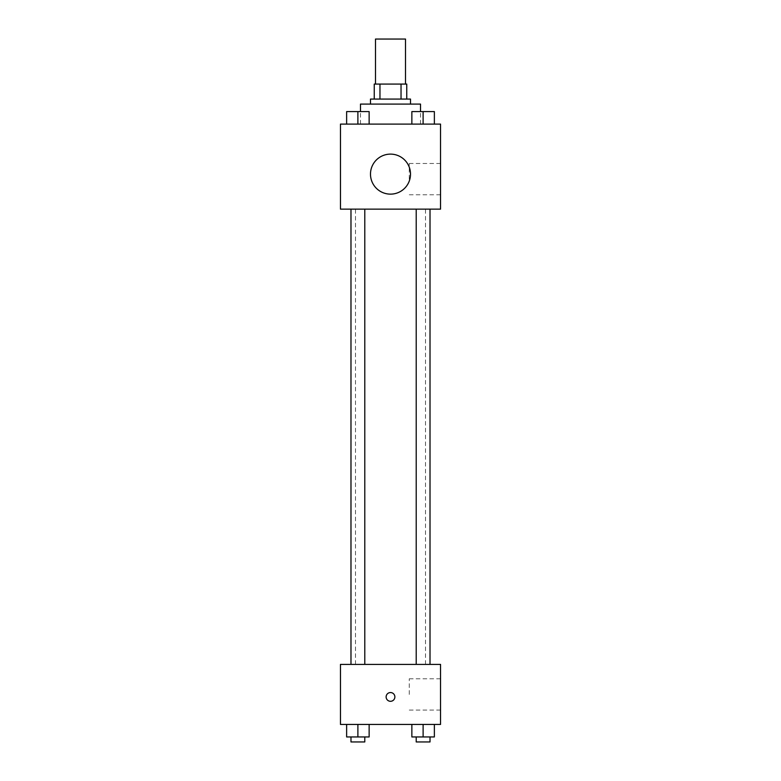 <?xml version="1.0" encoding="UTF-8"?>
<svg xmlns="http://www.w3.org/2000/svg" width="781" height="781" viewBox="0 0 781 781"><rect width="100%" height="100%" fill="white"/><g stroke="black" fill="none" stroke-linecap="round" stroke-linejoin="round"><path stroke-width="0.59" stroke-dasharray="3.9 2.93" d="M375.495 39.05L405.505 39.05M390.5 84.075L375.495 84.075L390.5 84.075M401.034 99.08L401.034 84.075L406.755 84.075L406.755 99.08L379.966 99.08L406.755 99.08M401.034 84.075L374.245 84.075M379.966 99.08L374.245 99.08L379.966 99.08L379.966 84.075M410.513 99.08L370.487 99.08M370.487 104.088L410.513 104.088L370.487 104.088M360.48 104.088L420.52 104.088M390.5 124.101L360.48 124.101L390.5 124.101M346.627 124.101L369.14 124.101L346.627 124.101L369.14 124.101L346.627 124.101L369.14 124.101L357.883 124.101L357.883 111.595L346.627 111.595L364.786 111.595L346.627 111.595L346.627 124.101L357.883 124.101L346.627 124.101L346.627 111.595L346.627 124.101L369.14 124.101L357.883 124.101L357.883 111.595L369.14 111.595L350.981 111.595L369.14 111.595L369.14 124.101L369.14 111.595M411.86 124.101L434.373 124.101L411.86 124.101L434.373 124.101L411.86 124.101L434.373 124.101L423.117 124.101L423.117 111.595L411.86 111.595L430.019 111.595L411.86 111.595L411.86 124.101L423.117 124.101L411.86 124.101L411.86 111.595L411.86 124.101L434.373 124.101L423.117 124.101L423.117 111.595L434.373 111.595L416.214 111.595L434.373 111.595L434.373 124.101L434.373 111.595M440.533 124.101L340.467 124.101L340.467 209.142L440.533 209.142L440.533 124.101M340.467 176.633L340.467 172.25L340.477 176.633M390.5 209.142L355.482 209.142L390.5 209.142M423.117 209.142L416.214 209.142L423.117 209.142M357.883 209.142L364.786 209.142L357.883 209.142M440.533 179.132L440.533 163.493L440.533 179.132M390.5 154.111A20.013 20.013 0 0 0 373.172 184.131A20.013 20.013 0 0 0 407.828 184.131A20.013 20.013 0 0 0 390.5 154.111A20.013 20.013 0 0 0 373.172 184.131A20.013 20.013 0 0 0 407.828 184.131A20.013 20.013 0 0 0 390.5 154.111M390.5 194.137A20.013 20.013 0 0 1 373.172 164.117A20.013 20.013 0 0 1 407.828 164.117A20.013 20.013 0 0 1 390.5 194.137M409.273 179.132L409.273 163.493L409.273 179.132M390.5 664.406L355.482 664.406L390.5 664.406M423.117 664.406L416.214 664.406L423.117 664.406M357.883 664.406L364.786 664.406L357.883 664.406M440.533 664.406L340.467 664.406L340.467 724.436L440.533 724.436L440.533 664.406M340.467 696.925L340.467 701.299L340.477 696.925M434.373 736.952L423.117 736.952L434.373 736.952L434.373 724.436L411.86 724.436L434.373 724.436L411.86 724.436L434.373 724.436L411.86 724.436L434.373 724.436L411.86 724.436L434.373 724.436L434.373 736.952L411.86 736.952L411.86 724.436L411.86 736.952L430.019 736.952L423.117 736.952L423.117 724.436L423.117 736.952L411.86 736.952L411.86 724.436M369.14 736.952L357.883 736.952L369.14 736.952L369.14 724.436L346.627 724.436L369.14 724.436L346.627 724.436L369.14 724.436L346.627 724.436L369.14 724.436L346.627 724.436L369.14 724.436L369.14 736.952L346.627 736.952L346.627 724.436L346.627 736.952L364.786 736.952L357.883 736.952L357.883 724.436L357.883 736.952L346.627 736.952L346.627 724.436M440.533 694.426L440.533 678.787L440.533 694.426M390.5 692.552A4.374 4.374 0 0 0 386.712 699.112A4.374 4.374 0 0 0 394.288 699.112A4.374 4.374 0 0 0 390.5 692.552A4.374 4.374 0 0 0 386.712 699.112A4.374 4.374 0 0 0 394.288 699.112A4.374 4.374 0 0 0 390.5 692.552M390.5 701.299A4.374 4.374 0 0 1 386.712 694.739A4.374 4.374 0 0 1 394.288 694.739A4.374 4.374 0 0 1 390.5 701.299M409.273 694.426L409.273 678.787L409.273 694.426M416.214 736.952L416.214 741.95L430.019 741.95L416.214 741.95L430.019 741.95L430.019 736.952L416.214 736.952L430.019 736.952M423.117 736.952L423.117 724.436M350.981 736.952L350.981 741.95L364.786 741.95L350.981 741.95L364.786 741.95L364.786 736.952L350.981 736.952L364.786 736.952M357.883 736.952L357.883 724.436M416.214 111.595L430.019 111.595M423.117 124.101L423.117 111.595M350.981 111.595L364.786 111.595M357.883 124.101L357.883 111.595M420.52 124.101L420.52 111.556M360.48 124.101L360.48 111.556M409.273 194.762L440.533 194.762M409.273 163.493L440.533 163.493M425.518 664.406L425.518 209.142M355.482 664.406L355.482 209.142M364.786 664.406L364.786 209.142M350.981 664.406L350.981 209.142M430.019 664.406L430.019 209.142M416.214 664.406L416.214 209.142M409.273 710.056L440.533 710.056M409.273 678.787L440.533 678.787"/><path stroke-width="1.17" d="M405.505 84.075L405.505 39.05L375.495 39.05L375.495 84.075M379.966 99.08L379.966 84.075L374.245 84.075L374.245 99.08L374.245 84.075M379.966 84.075L406.755 84.075L406.755 99.08M401.034 99.08L401.034 84.075M370.487 104.088L370.487 99.08L410.513 99.08L410.513 104.088M420.52 111.556L420.52 104.088L360.48 104.088L360.48 111.556M340.467 124.101L440.533 124.101L440.533 209.142L340.467 209.142L340.467 124.101M390.5 194.137A20.013 20.013 0 0 1 373.172 164.117A20.013 20.013 0 0 1 407.828 164.117A20.013 20.013 0 0 1 390.5 194.137M340.467 664.406L440.533 664.406L440.533 724.436L340.467 724.436L340.467 664.406M390.5 701.299A4.374 4.374 0 0 1 386.712 694.739A4.374 4.374 0 0 1 394.288 694.739A4.374 4.374 0 0 1 390.5 701.299M411.86 724.436L411.86 736.952L434.373 736.952L434.373 724.436L434.373 736.952M423.117 736.952L423.117 724.436M430.019 736.952L430.019 741.95L416.214 741.95L416.214 736.952M346.627 724.436L346.627 736.952L369.14 736.952L369.14 724.436L369.14 736.952M357.883 736.952L357.883 724.436M364.786 736.952L364.786 741.95L350.981 741.95L350.981 736.952M411.86 124.101L411.86 111.595L434.373 111.595L434.373 124.101L434.373 111.595M423.117 124.101L423.117 111.595M430.019 111.595L416.214 111.595M346.627 124.101L346.627 111.595L369.14 111.595L369.14 124.101L369.14 111.595M357.883 124.101L357.883 111.595M364.786 111.595L350.981 111.595M416.214 209.142L416.214 664.406M430.019 209.142L430.019 664.406M364.786 664.406L364.786 209.142M350.981 664.406L350.981 209.142"/></g></svg>
